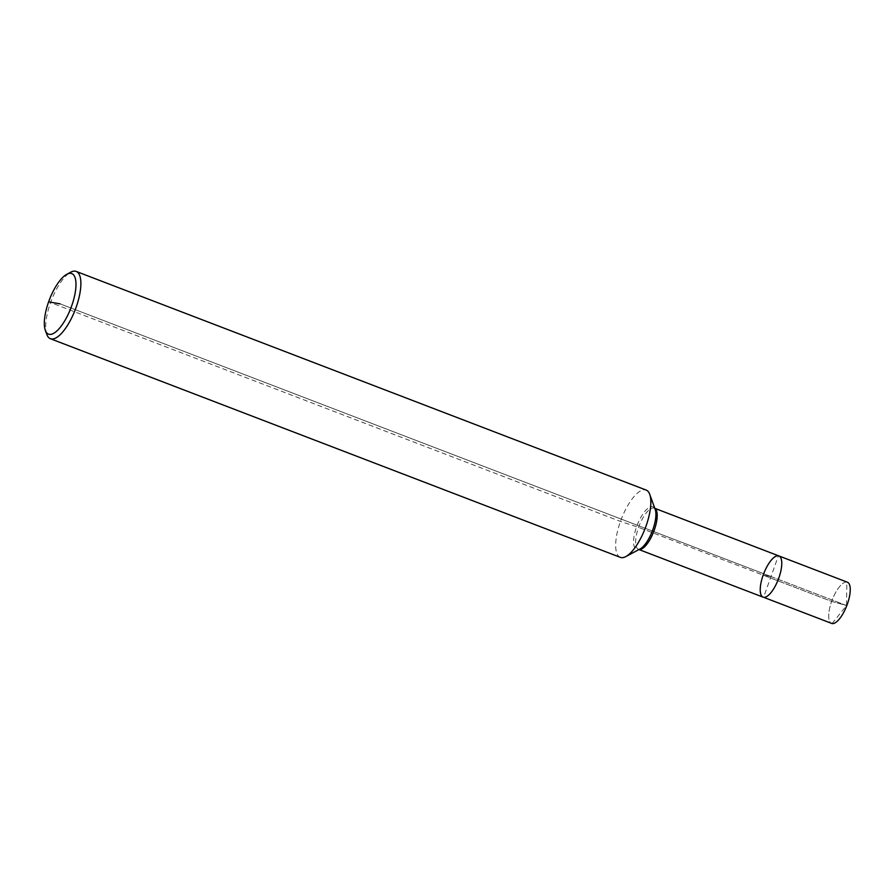 <?xml version="1.0" encoding="UTF-8"?>
<svg xmlns="http://www.w3.org/2000/svg" width="895" height="895" viewBox="0 0 895 895"><rect width="100%" height="100%" fill="white"/><g stroke="black" fill="none" stroke-linecap="round" stroke-linejoin="round"><path stroke-width="0.67" stroke-dasharray="4.47 3.36" d="M620.347 557.361A36.035 12.798 111 0 1 621.309 519.122A36.035 12.798 111 0 1 646.156 490.068M46.82 334.461A36.035 12.798 111 0 1 51.351 300.496A36.035 12.798 111 0 1 70.694 272.214M763.099 597.155A22.073 7.842 111 0 1 763.681 573.74A22.073 7.842 111 0 1 778.907 555.94M832.093 623.569L846.491 605.512L846.871 582.063A22.073 7.842 111 0 0 831.891 600.713A22.073 7.842 111 0 0 831.567 623.423A22.073 7.842 111 0 1 831.634 601.418A22.073 7.842 111 0 1 847.386 582.209M846.871 582.063L778.393 555.795L763.614 597.301M60.155 303.875L846.491 605.512L831.634 601.418L763.166 575.149L770.998 576.548L60.155 303.875M770.998 576.548L846.491 605.512L831.634 601.418L763.166 575.149L770.998 576.548L763.166 575.149L638.582 527.368L620.459 521.427L48.632 301.816M639.041 549.519A22.073 7.842 111 0 1 638.515 549.373L640.059 548.971A22.867 8.122 111 0 1 637.173 525.208A22.867 8.122 111 0 1 655.207 509.479L654.323 508.147A22.073 7.842 111 0 1 654.816 508.394M638.974 549.552L638.515 549.373A22.073 7.842 111 0 1 639.097 525.958A22.073 7.842 111 0 1 654.323 508.147L654.793 508.326"/><path stroke-width="1.34" d="M66.812 274.295L70.694 272.214A36.035 12.798 111 0 1 76.198 271.431L646.156 490.068A36.035 12.798 111 0 1 649.725 494.331A36.035 12.798 111 0 1 646.056 525.991A36.035 12.798 111 0 1 625.851 556.578A36.035 12.798 111 0 1 620.347 557.361L50.388 338.724A36.035 12.798 111 0 1 46.82 334.461L45.321 330.311A32.433 11.512 111 0 1 49.393 299.747A32.433 11.512 111 0 1 66.812 274.295A32.433 11.512 111 0 1 71.667 305.922A32.433 11.512 111 0 1 45.321 330.311M76.198 271.431A36.035 12.798 111 0 1 76.097 307.365A36.035 12.798 111 0 1 50.388 338.724M654.793 508.326L778.907 555.94A22.073 7.842 111 0 1 778.84 577.946A22.073 7.842 111 0 1 763.099 597.155A22.073 7.842 111 0 1 763.681 573.74A22.073 7.842 111 0 1 778.907 555.94A22.073 7.842 111 0 1 778.84 577.946A22.073 7.842 111 0 1 763.099 597.155A22.073 7.842 111 0 1 763.413 574.445A22.073 7.842 111 0 1 778.393 555.795M778.907 555.94L847.386 582.209A22.073 7.842 111 0 1 847.319 604.215A22.073 7.842 111 0 1 831.567 623.423A22.073 7.842 111 0 0 832.093 623.569L763.614 597.301A22.073 7.842 111 0 1 763.099 597.155L638.974 549.552M60.155 303.875L48.632 301.816M649.725 494.331L655.207 509.479A22.867 8.122 111 0 1 652.869 529.572A22.867 8.122 111 0 1 640.059 548.971L625.851 556.578M654.816 508.394A22.073 7.842 111 0 1 654.256 530.164A22.073 7.842 111 0 1 639.041 549.519"/></g></svg>
